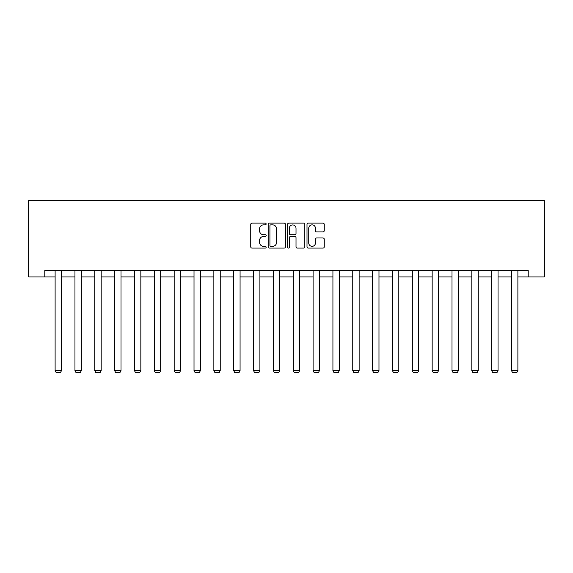 <?xml version="1.0" encoding="UTF-8"?>
<svg xmlns="http://www.w3.org/2000/svg" width="573" height="573" viewBox="0 0 573 573"><rect width="100%" height="100%" fill="white"/><g stroke="black" fill="none" stroke-linecap="round" stroke-linejoin="round"><path stroke-width="0.86" d="M266.144 223.993A0.874 0.874 0 0 0 265.27 223.119L252.005 223.119A1.246 1.246 0 0 0 250.759 224.365L250.759 246.841A1.246 1.246 0 0 0 252.005 248.088L265.27 248.088A0.874 0.874 0 0 0 266.144 247.214A0.874 0.874 0 0 0 265.27 246.34L263.559 246.34A3.997 3.997 0 0 1 259.562 242.35L259.562 240.474A3.997 3.997 0 0 1 263.559 236.477L265.27 236.477A0.874 0.874 0 0 0 266.144 235.603A0.874 0.874 0 0 0 265.27 234.729L263.559 234.729A3.997 3.997 0 0 1 259.562 230.733L259.562 228.863A3.997 3.997 0 0 1 263.559 224.867L265.27 224.867A0.874 0.874 0 0 0 266.144 223.993M322.993 231.922A1.246 1.246 0 0 0 324.239 230.675L324.239 224.365A1.246 1.246 0 0 0 322.993 223.119L308.26 223.119A1.246 1.246 0 0 0 307.006 224.365L307.006 246.841A1.246 1.246 0 0 0 308.26 248.088L322.993 248.088A1.246 1.246 0 0 0 324.239 246.841L324.239 239.228A1.246 1.246 0 0 0 322.993 237.974L316.683 237.974A1.246 1.246 0 0 0 315.437 239.228L315.437 243.002A3.338 3.338 0 0 1 312.099 246.34A3.338 3.338 0 0 1 308.754 243.002L308.754 228.204A3.338 3.338 0 0 1 312.099 224.867A3.338 3.338 0 0 1 315.437 228.204L315.437 230.675A1.246 1.246 0 0 0 316.683 231.922L322.993 231.922M44.809 276.945L44.809 270.585L528.191 270.585L528.191 276.945L544.35 276.945L544.35 200.622L28.65 200.622L28.65 276.945L55.108 276.945M285.404 224.365A1.246 1.246 0 0 0 284.158 223.119L269.425 223.119A1.246 1.246 0 0 0 268.178 224.365L268.178 246.841A1.246 1.246 0 0 0 269.425 248.088L284.158 248.088A1.246 1.246 0 0 0 285.404 246.841L285.404 224.365M288.842 223.119L303.575 223.119A1.246 1.246 0 0 1 304.822 224.365L304.822 246.841A1.246 1.246 0 0 1 303.575 248.088L297.272 248.088A1.246 1.246 0 0 1 296.019 246.841L296.019 237.723A1.246 1.246 0 0 0 294.773 236.477L290.59 236.477A1.246 1.246 0 0 0 289.344 237.723L289.344 247.214A0.874 0.874 0 0 1 288.47 248.088A0.874 0.874 0 0 1 287.596 247.214L287.596 224.365A1.246 1.246 0 0 1 288.842 223.119M61.469 276.945L74.956 276.945M81.316 276.945L94.796 276.945M101.156 276.945L114.643 276.945M121.003 276.945L134.49 276.945M140.851 276.945L154.33 276.945M160.691 276.945L174.178 276.945M180.538 276.945L194.018 276.945M200.378 276.945L213.865 276.945M220.225 276.945L233.712 276.945M240.073 276.945L253.553 276.945M259.913 276.945L273.4 276.945M279.76 276.945L293.24 276.945M299.6 276.945L313.087 276.945M319.448 276.945L332.927 276.945M339.288 276.945L352.775 276.945M359.135 276.945L372.622 276.945M378.982 276.945L392.462 276.945M398.822 276.945L412.309 276.945M418.67 276.945L432.149 276.945M438.51 276.945L451.997 276.945M458.357 276.945L471.844 276.945M478.204 276.945L491.684 276.945M498.044 276.945L511.531 276.945M517.892 276.945L528.191 276.945M270.8 224.867A0.874 0.874 0 0 0 269.926 225.741L269.926 245.466A0.874 0.874 0 0 0 270.8 246.34L272.612 246.34A3.997 3.997 0 0 0 276.601 242.35L276.601 228.863A3.997 3.997 0 0 0 272.612 224.867L270.8 224.867M296.019 228.269A3.338 3.338 0 0 0 292.681 224.931A3.338 3.338 0 0 0 289.344 228.269L289.344 233.483A1.246 1.246 0 0 0 290.59 234.729L294.773 234.729A1.246 1.246 0 0 0 296.019 233.483L296.019 228.269M61.469 270.585L61.469 370.724L55.108 370.724L55.108 270.585M61.469 370.724L60.516 372.378L56.061 372.378L55.108 370.724M81.316 270.585L81.316 370.724L74.956 370.724L74.956 270.585M81.316 370.724L80.363 372.378L75.908 372.378L74.956 370.724M101.156 270.585L101.156 370.724L94.796 370.724L94.796 270.585M101.156 370.724L100.203 372.378L95.755 372.378L94.796 370.724M121.003 270.585L121.003 370.724L114.643 370.724L114.643 270.585M121.003 370.724L120.051 372.378L115.596 372.378L114.643 370.724M140.851 270.585L140.851 370.724L134.49 370.724L134.49 270.585M140.851 370.724L139.891 372.378L135.443 372.378L134.49 370.724M160.691 270.585L160.691 370.724L154.33 370.724L154.33 270.585M160.691 370.724L159.738 372.378L155.283 372.378L154.33 370.724M180.538 270.585L180.538 370.724L174.178 370.724L174.178 270.585M180.538 370.724L179.585 372.378L175.13 372.378L174.178 370.724M200.378 270.585L200.378 370.724L194.018 370.724L194.018 270.585M200.378 370.724L199.425 372.378L194.978 372.378L194.018 370.724M220.225 270.585L220.225 370.724L213.865 370.724L213.865 270.585M220.225 370.724L219.273 372.378L214.818 372.378L213.865 370.724M240.073 270.585L240.073 370.724L233.712 370.724L233.712 270.585M240.073 370.724L239.113 372.378L234.665 372.378L233.712 370.724M259.913 270.585L259.913 370.724L253.553 370.724L253.553 270.585M259.913 370.724L258.96 372.378L254.505 372.378L253.553 370.724M279.76 270.585L279.76 370.724L273.4 370.724L273.4 270.585M279.76 370.724L278.807 372.378L274.352 372.378L273.4 370.724M299.6 270.585L299.6 370.724L293.24 370.724L293.24 270.585M299.6 370.724L298.648 372.378L294.193 372.378L293.24 370.724M319.448 270.585L319.448 370.724L313.087 370.724L313.087 270.585M319.448 370.724L318.495 372.378L314.04 372.378L313.087 370.724M339.288 270.585L339.288 370.724L332.927 370.724L332.927 270.585M339.288 370.724L338.335 372.378L333.887 372.378L332.927 370.724M359.135 270.585L359.135 370.724L352.775 370.724L352.775 270.585M359.135 370.724L358.182 372.378L353.727 372.378L352.775 370.724M378.982 270.585L378.982 370.724L372.622 370.724L372.622 270.585M378.982 370.724L378.022 372.378L373.575 372.378L372.622 370.724M398.822 270.585L398.822 370.724L392.462 370.724L392.462 270.585M398.822 370.724L397.87 372.378L393.415 372.378L392.462 370.724M418.67 270.585L418.67 370.724L412.309 370.724L412.309 270.585M418.67 370.724L417.717 372.378L413.262 372.378L412.309 370.724M438.51 270.585L438.51 370.724L432.149 370.724L432.149 270.585M438.51 370.724L437.557 372.378L433.109 372.378L432.149 370.724M458.357 270.585L458.357 370.724L451.997 370.724L451.997 270.585M458.357 370.724L457.404 372.378L452.949 372.378L451.997 370.724M478.204 270.585L478.204 370.724L471.844 370.724L471.844 270.585M478.204 370.724L477.245 372.378L472.797 372.378L471.844 370.724M498.044 270.585L498.044 370.724L491.684 370.724L491.684 270.585M498.044 370.724L497.092 372.378L492.637 372.378L491.684 370.724M517.892 270.585L517.892 370.724L511.531 370.724L511.531 270.585M517.892 370.724L516.939 372.378L512.484 372.378L511.531 370.724"/></g></svg>
